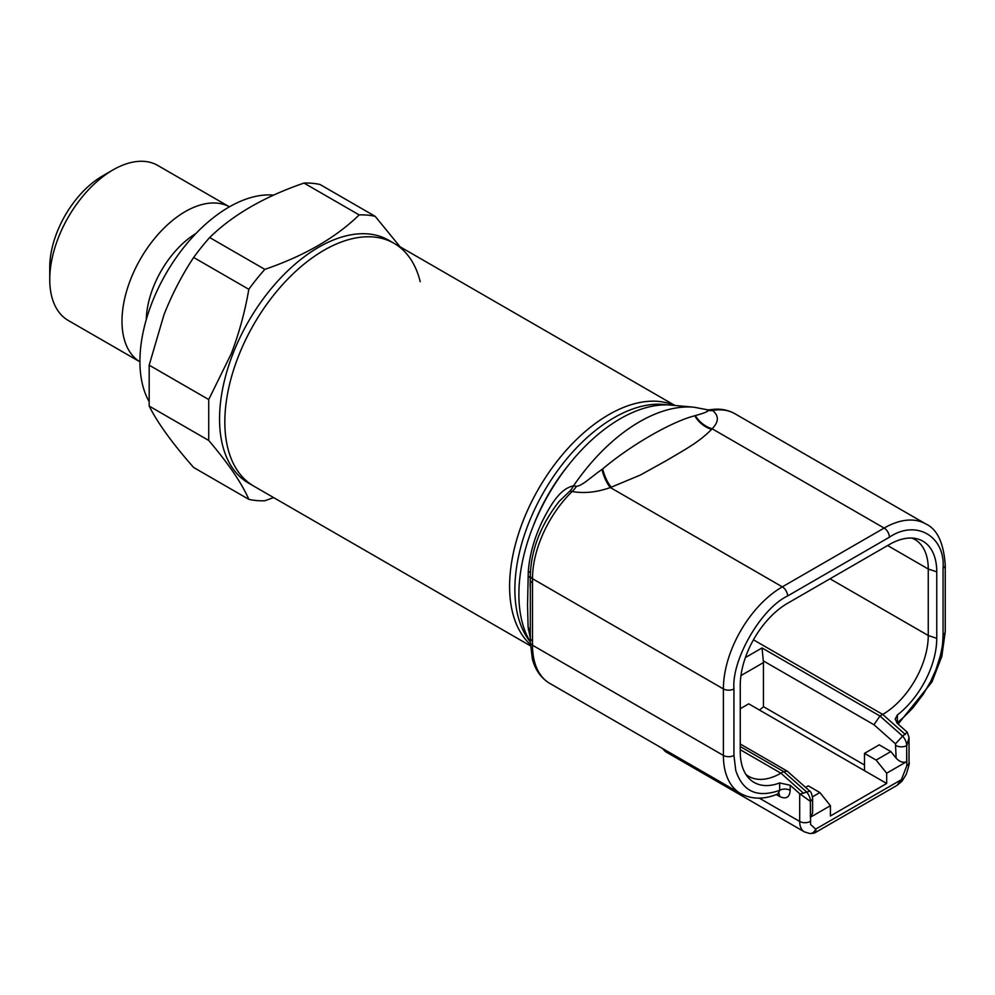 <?xml version="1.0" encoding="UTF-8"?>
<svg xmlns="http://www.w3.org/2000/svg" width="995" height="995" viewBox="0 0 995 995"><rect width="100%" height="100%" fill="white"/><g stroke="black" fill="none" stroke-linecap="round" stroke-linejoin="round"><path stroke-width="1.49" d="M509.602 586.403A140.208 80.943 120 0 0 530.347 644.499A140.208 80.943 120 0 1 519.726 530.136A140.208 80.943 120 0 1 608.741 414.679A140.208 80.943 120 0 1 674.224 405.4A140.208 80.943 120 0 0 567.896 448.434A140.208 80.943 120 0 0 509.602 586.403M224.833 421.992A140.208 80.943 120 0 0 253.862 486.169A140.208 80.943 -60 0 1 238.116 357.081A140.208 80.943 -60 0 1 394.07 243.327A140.208 80.943 120 0 0 286.025 280.888A140.208 80.943 120 0 0 224.833 421.992M49.75 279.508L49.75 267.319A74.575 43.059 -60 0 1 56.814 232.793A74.575 43.059 -60 0 1 102.485 175.991L113.032 169.896A89.488 51.665 -60 0 1 157.782 165.468L229.422 206.823A89.488 51.665 -60 0 0 130.469 279.782A89.488 51.665 -60 0 0 139.922 361.819L68.282 320.477A89.488 51.665 -60 0 1 49.75 279.508A89.488 51.665 -60 0 1 58.232 238.066A89.488 51.665 -60 0 1 113.032 169.896M146.277 319.594A72.336 41.765 -60 0 1 153.106 287.729A72.336 41.765 -60 0 1 196.015 233.439M148.827 401.097A126.042 72.772 -60 0 1 151.862 303.052A126.042 72.772 -60 0 1 273.625 195.107M674.896 405.462L394.07 243.327A140.208 80.943 -60 0 1 420.213 281.722M530.397 645.83L248.588 483.135A140.208 80.943 -60 0 1 232.842 354.033A140.208 80.943 -60 0 1 388.796 240.28L394.07 243.327M193.652 257.456L248.812 289.309C245.044 311.41 239.21 332.852 231.313 353.611L208.726 399.542L149.175 365.165L163.976 314.731C172.135 294.122 182.023 275.03 193.652 257.456A156.613 90.421 -60 0 1 209.671 237.531C232.905 214.833 264.359 196.674 304.01 183.068A156.613 90.421 -60 0 1 320.029 184.498L375.19 216.338L400.065 246.785M304.01 183.068L359.17 214.908A156.613 90.421 -60 0 1 375.19 216.338M359.17 214.908C335.924 237.606 304.482 255.765 264.832 269.371L209.671 237.531M248.812 289.309A156.613 90.421 -60 0 1 264.832 269.371M208.726 440.449C228.564 463.807 241.934 483.433 248.812 499.341L193.652 467.488C172.471 443.471 157.645 422.999 149.175 406.072L208.726 440.449L208.726 399.542M273.637 497.587L264.832 500.771A156.613 90.421 -60 0 1 248.812 499.341M149.175 365.165L149.175 406.072M530.31 638.28L528.096 627.061L527.537 605.159L528.295 571.379C529.589 555.111 534.116 538.693 541.865 522.151C551.242 503.507 560.546 488.483 573.506 485.871A22.375 17.437 -83.6 0 1 569.973 490.983L559.227 501.306C540.695 524.974 531.056 549.762 530.31 575.67A7.462 4.303 -0 0 0 532.499 578.717L723.39 688.926L723.39 755.441A83.344 48.121 -60 0 0 725.405 771.896A83.344 48.121 -60 0 0 740.653 793.587C752.033 799.607 764.595 799.657 778.339 793.711L779.657 790.328C757.257 798.214 742.631 791.585 735.765 770.416L733.937 755.441L733.937 688.926C731.536 659.66 761.051 608.542 787.605 595.98L889.406 537.213C915.947 519.116 945.461 536.143 943.061 568.195A7.462 4.303 -0 0 0 945.25 565.148C943.695 542.897 937.215 529.166 925.798 523.942L734.907 413.733C727.668 409.666 719.559 408.323 710.579 409.704L710.629 409.766A22.375 16.455 -86.7 0 1 708.104 409.89L694 407.216A153.404 88.567 -60 0 0 639.623 421.731A153.404 88.567 -60 0 0 573.506 485.871L576.515 486.294C582.349 485.834 591.378 476.704 601.95 469.478L602.659 468.956C630.146 445.549 671.613 421.594 694.771 415.773L695.318 415.574C704.174 413.174 708.452 411.42 708.154 410.301L705.741 409.517M663.13 748.825A22.736 13.122 -60 0 0 666.24 752.083L804.395 831.857L809.793 833.524A7.462 5.87 -85.3 0 0 809.793 833.524A7.462 5.87 -85.3 0 0 815.676 829.133L816.099 832.094L897.055 785.354L901.408 779.645L906.843 765.677L906.681 745.578L906.681 761.648C903.161 763.065 899.642 761.896 896.134 758.128L890.861 751.573L879.219 744.857L864.493 753.364L876.122 760.08L886.669 773.202L886.669 783.488L830.415 815.975L830.415 805.676L810.403 817.231L810.403 801.162L810.602 824.469L815.676 829.133L901.408 779.645A7.462 1.604 -141.1 0 1 901.93 781.286L906.258 774.334C908.845 766.113 909.778 762.207 909.032 762.63L909.032 737.494L906.843 745.479M530.31 641.887A140.208 80.943 -60 0 1 527.126 527.226A140.208 80.943 -60 0 1 614.014 417.726A140.208 80.943 -60 0 1 667.247 404.89M533.084 526.442A131.253 75.782 -60 0 1 568.555 465.001M694 407.216L671.202 405.127A143.479 82.846 120 0 0 620.345 418.708A143.479 82.846 120 0 0 530.31 641.85M530.36 572.921A22.375 5.286 4.1 0 0 528.295 571.379M530.31 578.045A22.375 5.547 2.5 0 0 528.096 576.167M530.347 580.334L530.31 637.957A7.462 4.303 0 0 0 532.499 641.004L532.499 578.717A83.344 48.121 -60 0 1 572.137 491.53L569.973 490.983M530.211 632.397A22.375 18.569 -4.4 0 0 528.096 627.061M530.26 634.138A22.375 18.681 -7.2 0 0 528.295 629.648M710.629 409.766L712.532 410.475C719.062 415.748 718.925 421.843 712.134 428.77A22.375 16.355 40.8 0 1 695.318 415.574M925.798 523.942A83.344 48.121 -60 0 0 884.132 528.071L712.134 428.77L711.612 429.367C698.751 442.327 686.065 448.932 665.929 460.872L640.208 475.112L610.333 487.55C596.913 492.301 584.177 493.619 572.137 491.53A22.375 12.923 120 0 0 576.515 486.294M601.95 469.478A22.375 8.147 -106.1 0 0 610.333 487.55L782.331 586.851A7.462 4.303 60 0 1 787.605 595.98M530.36 579.376A7.462 4.303 -0 0 0 530.31 579.886L530.31 579.886A7.462 4.303 -0 0 0 532.499 582.933M530.36 637.447A7.462 4.303 0 0 0 530.31 637.957L530.31 642.173A7.462 4.303 -0 0 0 532.499 645.22L532.499 641.004M945.25 565.148L945.25 631.651A7.462 4.303 180 0 1 943.061 634.698C942.638 645.357 942.638 644.984 940.337 655.792L935.947 669.647L930.524 681.737L923.223 694.286L913.261 707.42C905.015 716.139 899.716 721.126 897.353 722.37L897.204 723.265M745.951 774.496A64.439 37.201 120 0 0 748.7 776.374A64.439 37.201 120 0 0 780.913 773.19L783.674 771.598L806.348 791.709A9.477 5.473 -120 0 1 810.403 801.162A7.462 4.303 0 0 0 812.592 798.114C811.833 793.948 810.925 791.634 809.855 791.162L800.129 794.06L790.204 785.266L779.657 782.941A66.976 38.668 -60 0 1 748.389 777.729A66.976 38.668 -60 0 1 741.872 765.006A66.976 38.668 -60 0 1 740.255 751.785L740.255 685.294A66.976 38.668 -60 0 1 787.617 603.269L889.393 544.501A66.976 38.668 -60 0 1 915.922 538.569A66.976 38.668 -60 0 1 936.755 571.839L936.755 638.342A66.976 38.668 -60 0 1 897.353 714.995L897.353 722.37A7.462 4.303 180 0 0 896.731 722.78M779.657 782.941L779.657 790.328A7.462 4.303 180 0 1 790.204 790.328C789.595 797.43 786.087 799.495 779.657 796.535L776.249 794.557M897.353 714.995L895.177 719.074L897.353 723.402L907.253 732.208L902.614 736.126L879.941 716.014L882.689 714.422A64.439 37.201 120 0 0 928.26 635.506L928.26 569.016A64.439 37.201 120 0 0 914.915 539.514A64.439 37.201 120 0 0 911.905 538.084M864.493 765.006L763.451 706.661L763.451 662.583A9.477 5.473 -120 0 0 763.302 660.854L873.971 724.746L895.475 743.812L896.134 758.128M759.396 710.007A22.736 13.122 120 0 0 763.451 706.661M907.253 732.208L909.032 737.494M800.129 794.06L810.241 801.261M809.781 791.087L787.194 771.113L783.674 771.598L740.255 746.536M895.475 743.812L902.614 736.126A9.477 5.473 60 0 1 906.681 745.578A7.462 4.303 -0 0 1 896.134 745.578M763.302 660.854L762.033 647.944L879.941 716.014L873.971 724.746M740.255 708.726L748.713 703.838L864.493 770.677L864.493 753.364M890.861 751.573L876.122 760.08M812.592 798.114L812.592 813.151L810.403 817.231M864.493 770.677L886.669 783.488M805.589 787.368L808.226 785.839L819.868 792.555L812.505 796.808M906.681 761.648L886.669 773.202M830.415 805.676L819.868 792.555M740.653 793.587L549.762 683.378A83.344 48.121 -60 0 1 534.502 661.675A83.344 48.121 -60 0 1 532.499 645.22L723.39 755.441A7.462 4.303 -0 0 0 733.937 755.441M804.395 831.857A22.736 13.122 -60 0 1 800.241 825.937A22.736 13.122 -60 0 1 799.694 821.447L799.694 793.687M734.907 413.733A83.344 48.121 -60 0 0 712.532 410.475A22.375 12.923 -60 0 1 708.154 410.301M611.365 487.251A22.375 8.383 73.4 0 1 602.659 468.956M694.771 415.773A22.375 16.231 -138.2 0 0 711.612 429.367M889.406 537.213A7.462 4.303 60 0 0 884.132 528.071L782.331 586.851A83.344 48.121 -60 0 0 723.39 688.926A7.462 4.303 -0 0 0 733.937 688.926M778.699 793.587A7.462 4.303 -60 0 1 779.657 796.535M943.061 568.195L943.061 634.698M740.255 749.708L780.913 773.19L803.587 793.301M790.204 785.266L790.204 790.328M905.375 734.534L882.689 714.422L753.451 639.81M830.004 578.791L928.26 635.506L936.755 638.342M887.602 545.534L928.26 569.016L936.755 571.839M759.309 798.139L799.694 821.447A7.462 4.303 -0 0 0 810.241 821.447M906.843 765.677A7.462 4.303 -0 0 0 909.032 762.63M762.033 647.944L745.404 657.533M763.451 662.583L740.952 675.58M549.762 683.378C541.131 678.192 535.347 670.095 532.387 659.088L530.31 642.173M666.24 752.083L662.073 748.228M710.579 409.704L708.104 409.89M530.31 575.67L530.148 586.963M945.25 631.651L941.805 656.464L931.942 681.998L898.124 724.086M778.339 793.711L779.122 793.55L778.102 793.114M897.055 785.354L901.93 781.286M740.255 744.011L787.194 771.113M809.781 833.524C813.35 833.412 815.452 832.927 816.099 832.094"/></g></svg>
